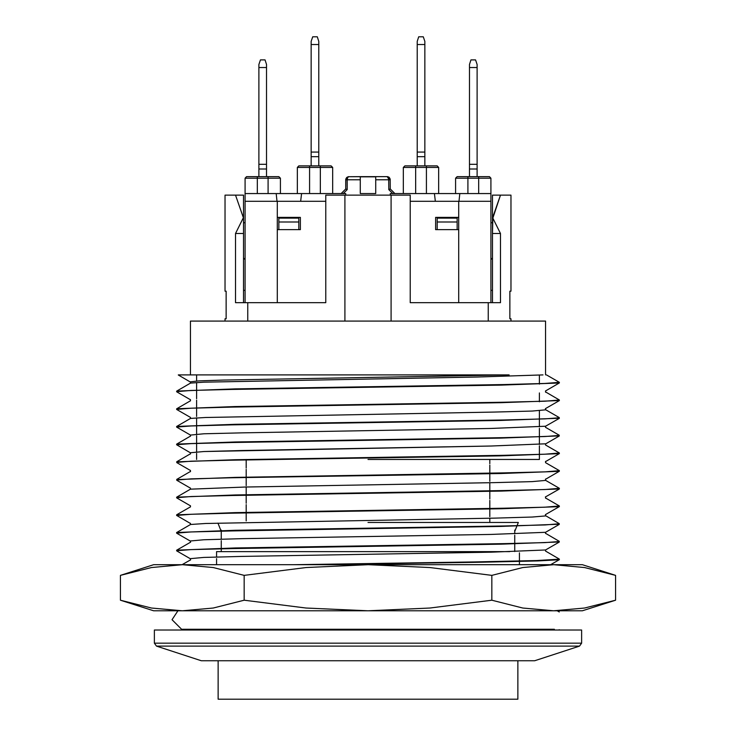 <?xml version="1.0" encoding="UTF-8"?>
<svg xmlns="http://www.w3.org/2000/svg" width="736" height="736" viewBox="0 0 736 736"><rect width="100%" height="100%" fill="white"/><g stroke="black" fill="none" stroke-linecap="round" stroke-linejoin="round"><path stroke-width="1.1" d="M492.485 195.095L510.931 195.095L510.931 291.152L509.901 291.152L509.901 318.817L509.901 291.152L509.901 318.817L509.901 291.152L510.931 291.152L510.931 195.095L510.931 222.76L510.931 195.095L500.434 195.095L492.881 218.15L500.434 233.524L500.434 302.68L488.281 302.68L488.281 321.126L488.281 302.68L410.265 302.68L410.265 195.095L325.735 195.095L325.735 302.68L247.719 302.68L247.719 321.126L247.719 302.68L235.566 302.68L235.566 233.524L235.566 302.68L325.735 302.68L325.735 195.095L344.945 195.095L344.945 321.126L344.945 195.095L391.055 195.095L391.055 321.126L391.055 195.095L410.265 195.095L410.265 302.68L500.434 302.68L500.434 233.524L492.485 233.524L492.485 302.68L492.485 233.524L500.434 233.524L492.881 218.15L492.485 233.524L492.485 218.15L500.434 195.095L492.485 195.095L492.485 218.15L492.485 195.095M225.069 195.095L243.515 195.095L243.515 302.68L243.515 233.524L235.566 233.524L243.119 218.15L235.566 233.524L243.515 233.524L243.515 218.15L235.566 195.095L243.515 195.095L243.515 218.15L235.566 195.095L225.069 195.095L225.069 291.152L226.099 291.152L226.099 318.817L225.069 318.817L225.069 321.126L225.069 318.817L226.099 318.817L226.099 291.152L226.099 318.817L226.099 291.152L225.069 291.152L225.069 195.095M510.931 318.817L510.931 321.126L510.931 318.817L509.901 318.817L510.931 318.817M510.931 276.727L510.931 222.76L510.931 276.727M490.949 290.389L492.485 290.389L490.949 290.389M245.051 290.389L243.515 290.389L245.051 290.389M298.844 165.894L331.117 165.894L332.654 167.44L332.654 193.559L332.654 167.44L331.117 165.894L298.844 165.894L309.598 165.894L298.844 165.894L297.307 167.44L297.307 193.559L297.307 167.44L298.844 165.894L309.598 165.894L300.38 165.894L309.598 165.894L309.598 193.559L309.598 167.44L297.307 167.44L298.844 165.894L297.307 167.44L309.598 167.44L309.598 165.894M268.106 176.658L268.106 178.195L245.051 178.195L246.588 176.658L278.861 176.658L280.398 178.195L280.398 193.559L280.398 178.195L268.106 178.195L268.106 193.559L268.106 178.195L257.342 178.195L257.342 193.559L257.342 178.195L245.051 178.195L245.051 193.559L345.718 193.559L345.718 195.095L345.718 193.559L301.53 193.559L300.665 201.25L325.735 201.25L300.665 201.25L301.53 193.559L276.175 193.559L277.04 201.25L325.735 201.25L277.325 201.25L277.325 302.68L277.325 229.678L300.38 229.678L277.325 229.678L277.325 217.387L300.38 217.387L300.38 229.678L300.38 217.387L277.325 217.387L277.325 201.25L245.051 201.25L245.051 193.559L276.175 193.559L277.04 201.25L245.051 201.25L245.051 178.195L246.588 176.658L278.861 176.658L280.398 178.195L268.106 178.195L268.106 176.658L278.861 176.658M406.419 165.894L437.156 165.894L438.693 167.44L438.693 193.559L438.693 167.44L426.402 167.44L426.402 193.559L426.402 167.44L415.647 167.44L415.647 193.559L415.647 167.44L403.346 167.44L403.346 193.559L403.346 167.44L404.883 165.894L415.647 165.894L404.883 165.894L403.346 167.44L415.647 167.44L415.647 165.894L437.156 165.894L438.693 167.44L415.647 167.44L415.647 165.894L406.419 165.894L415.647 165.894M387.21 176.658L389.123 177.33L390.209 179.05L390.282 188.95L394.892 193.559L390.282 188.95L388.746 189.584L388.709 179.05L387.559 176.677L389.381 177.56L390.209 179.05L390.282 188.95L388.746 189.584L388.709 179.05L387.21 176.658L388.847 177.128L390.282 179.731L375.682 179.731L375.682 193.559L360.318 193.559L360.318 179.731L360.318 193.559L375.682 193.559L375.682 176.658L387.21 176.658L360.318 176.658L360.318 179.731L347.254 179.731L347.254 189.584L345.718 188.95L345.791 179.05L346.619 177.56L348.1 176.732L375.682 176.658L375.682 179.731L390.282 179.731M424.865 44.482L424.865 41.409L423.329 36.8L418.72 36.8L417.183 41.409L417.183 44.482L417.183 41.409L418.72 36.8L423.329 36.8L424.865 41.409L424.865 44.482L417.183 44.482L417.183 152.067L417.183 44.482L424.865 44.482L424.865 152.067L417.183 152.067L417.183 156.676L417.183 152.067L424.865 152.067L424.865 44.482M424.865 156.676L424.865 152.067L424.865 156.676L417.183 156.676L417.183 165.894L417.183 156.676L424.865 156.676L424.865 165.894L424.865 156.676M410.265 201.25L458.96 201.25L459.825 193.559L434.47 193.559L435.335 201.25L410.265 201.25L458.675 201.25L458.675 229.678L435.62 229.678L435.62 217.387L458.675 217.387L458.675 302.68L458.675 229.678L435.62 229.678L435.62 217.387L458.675 217.387L458.675 201.25L490.949 201.25L490.949 302.68L490.949 193.559L434.47 193.559L435.335 201.25L410.265 201.25M245.051 302.68L245.051 201.25L245.051 302.68M477.121 67.537L477.121 64.464L475.585 59.855L470.976 59.855L469.439 64.464L469.439 67.537L477.121 67.537L477.121 64.464L475.585 59.855L470.976 59.855L469.439 64.464L469.439 67.537L477.121 67.537L477.121 164.358L477.121 67.537M477.121 168.976L477.121 164.358L469.439 164.358L469.439 67.537L469.439 164.358L477.121 164.358L477.121 176.658L477.121 168.976L469.439 168.976L469.439 164.358L469.439 168.976L477.121 168.976M469.439 176.658L469.439 168.976L469.439 176.658M390.282 193.559L434.47 193.559L390.282 193.559L390.282 195.095L390.282 193.559M490.949 178.195L490.949 193.559L459.825 193.559L458.96 201.25L490.949 201.25L490.949 178.195L478.658 178.195L478.658 193.559L478.658 178.195L467.894 178.195L467.894 193.559L467.894 178.195L455.602 178.195L455.602 193.559L455.602 178.195L457.139 176.658L489.412 176.658L490.949 178.195L455.602 178.195L457.139 176.658L489.412 176.658L490.949 178.195M457.139 221.996L457.139 218.15L437.156 218.15L437.156 221.996L457.139 221.996L457.139 229.678L457.139 218.15L437.156 218.15L437.156 221.996L457.139 221.996M437.156 229.678L437.156 221.996L437.156 229.678M298.844 221.996L298.844 218.15L278.861 218.15L278.861 221.996L298.844 221.996L298.844 229.678L298.844 218.15L278.861 218.15L278.861 221.996L298.844 221.996M278.861 229.678L278.861 221.996L278.861 229.678M375.682 176.787L360.318 176.787L375.682 176.787M341.108 193.559L345.718 188.95L345.736 179.391L346.877 177.33L348.79 176.658L347.705 177.56L347.254 179.731L345.718 179.731L345.883 178.719L348.1 176.732L360.318 176.658L360.318 179.731L347.254 179.731L347.254 189.584L345.718 188.95L341.108 193.559M243.515 222.76L245.051 222.76L243.515 222.76M243.515 257.996L245.051 259.652L243.515 257.996M492.485 222.76L490.949 222.76L492.485 222.76M490.949 259.652L492.485 257.996L490.949 259.652M311.135 44.482L311.135 41.409L312.671 36.8L317.28 36.8L318.817 41.409L317.28 36.8L312.671 36.8L311.135 41.409L311.135 44.482L318.817 44.482L318.817 41.409L318.817 152.067L318.817 44.482L311.135 44.482L311.135 152.067L318.817 152.067L318.817 156.676L318.817 152.067L311.135 152.067L311.135 44.482M311.135 165.894L311.135 152.067L311.135 156.676L318.817 156.676L318.817 165.894L318.817 156.676L311.135 156.676L311.135 165.894M258.879 67.537L258.879 64.464L260.415 59.855L258.879 64.464L258.879 164.358L258.879 67.537L266.561 67.537L266.561 64.464L265.024 59.855L260.415 59.855L265.024 59.855L266.561 64.464L266.561 67.537L258.879 67.537M258.879 176.658L258.879 164.358L266.561 164.358L266.561 67.537L266.561 164.358L258.879 164.358L258.879 168.976L266.561 168.976L266.561 164.358L266.561 168.976L258.879 168.976L258.879 176.658M266.561 176.658L266.561 168.976L266.561 176.658M489.799 459.448L489.799 463.689L489.799 459.448M489.799 465.032L489.799 481.307L489.799 465.032M489.799 482.715L489.799 498.99L489.799 482.715M489.799 500.425L489.799 516.718L489.799 500.425M489.799 518.199L489.799 522.459L489.799 518.199M559.286 382.334L544.842 383.502L503.948 384.532L235.143 388.912L176.769 391.092L235.143 388.912L503.948 384.532L544.842 383.502L559.286 382.334M559.286 400.062L544.934 401.212L504.086 402.233L235.115 406.585L176.714 408.756L235.115 406.585L504.086 402.233L544.934 401.212L559.286 400.062M559.286 417.763L544.98 418.894L503.958 419.962L235.253 424.267L176.723 426.42L235.253 424.267L503.958 419.962L544.98 418.894L559.286 417.763M559.213 435.408L544.916 436.577L503.902 437.653L235.345 441.996L176.787 444.121L235.345 441.996L503.902 437.653L544.916 436.577L559.213 435.408M559.277 453.026L544.898 454.232L504.068 455.29L235.272 459.706L176.75 461.849L235.272 459.706L504.068 455.29L544.898 454.232L559.277 453.026M559.342 470.681L545.026 471.85L504.022 472.917L235.097 477.37L176.824 479.559L235.097 477.37L504.022 472.917L545.026 471.85L559.342 470.681L559.342 471.261L559.342 470.681M559.332 488.354L544.962 489.504L504.096 490.572L235.354 494.997L176.842 497.205L235.354 494.997L504.096 490.572L544.962 489.504L559.332 488.354M559.296 506.037L544.842 507.205L503.976 508.245L235.124 512.633L176.796 514.823L235.124 512.633L503.976 508.245L544.842 507.205L559.296 506.037M559.268 523.765L545.008 524.924L504.234 525.936L235.124 530.306L176.723 532.468L235.124 530.306L504.234 525.936L545.008 524.924L559.268 523.765M559.277 541.484L544.971 542.616L504.059 543.665L235.216 547.98L176.723 550.142L235.216 547.98L504.059 543.665L544.971 542.616L559.277 541.484M559.185 559.139L536.562 560.574L473.966 561.945L294.179 564.724L473.966 561.945L536.562 560.574L559.185 559.139M559.332 629.749L558.477 630.044L559.332 629.749M317.832 564.724L482.374 562.212L537.933 560.915L559.277 559.7L550.592 564.724L559.286 559.7L537.933 560.915L482.374 562.212L317.832 564.724M176.723 550.758L191.112 549.59L232.061 548.578L500.876 544.189L559.222 541.981L500.876 544.189L232.061 548.578L191.112 549.59L176.723 550.758M176.677 533.122L191.112 531.962L231.96 530.904L500.673 526.461L559.158 524.253L500.673 526.461L231.96 530.904L191.112 531.962L176.677 533.122M176.658 515.448L190.983 514.271L231.941 513.213L500.94 508.751L559.259 506.616L500.94 508.751L231.941 513.213L190.983 514.271L176.658 515.448L176.658 514.896L176.658 515.448M176.75 497.748L191.13 496.542L232.052 495.475L500.682 491.124L559.231 488.998L500.682 491.124L232.052 495.475L191.13 496.542L176.75 497.748M176.769 480.01L191.102 478.86L232.024 477.793L500.922 473.496L559.286 471.334L545.44 479.32L559.286 471.334L500.922 473.496L232.024 477.793L191.102 478.86L176.769 480.01M176.778 462.346L191.01 461.196L231.914 460.184L500.784 455.823L559.25 453.643L545.44 461.647L559.268 453.67L500.784 455.823L231.914 460.184L191.01 461.196L176.778 462.346M176.704 444.737L191.056 443.578L231.96 442.529L500.784 438.122L559.158 435.905L500.784 438.122L231.96 442.529L191.056 443.578L176.704 444.737M176.658 427.082L191.047 425.914L231.923 424.856L500.636 420.394L559.268 418.214L500.636 420.394L231.923 424.856L191.047 425.914L176.658 427.082L176.658 426.494L176.658 427.073M176.695 409.4L191.093 408.195L231.969 407.137L500.922 402.712L559.231 400.596L500.922 402.712L231.969 407.137L191.093 408.195L176.695 409.4M176.778 391.672L191.02 390.494L231.812 389.418L500.912 385.103L559.259 382.968L545.44 390.954L559.268 382.968L500.912 385.103L231.812 389.418L191.02 390.494L176.778 391.672M581.624 630.044L154.376 630.044L154.376 643.181L581.624 643.181L579.508 646.107L156.492 646.107L154.376 643.181L581.624 643.181L579.508 646.107L156.492 646.107L154.376 643.181L154.376 630.044L581.624 630.044L581.624 643.181L581.624 630.044M534.75 660.781L201.25 660.781L156.492 646.107L201.25 660.781L534.75 660.781L579.508 646.107L534.75 660.781M542.938 374.918L477.425 376.979L204.148 382.186L190.56 383.106L176.741 391.064L190.56 383.088L204.148 382.186L477.425 376.979L542.938 374.918M190.486 374.918L190.486 321.126L545.514 321.126L190.486 321.126L190.486 374.918L509.128 374.918L178.333 374.918L509.128 374.918L223.864 380.034L199.024 380.917L190.596 381.846L199.024 380.917L223.864 380.034L509.128 374.918L190.486 374.918M190.486 383.171L190.486 381.846L190.486 383.171M190.486 400.835L190.486 399.538L190.486 400.835M190.486 418.517L190.486 417.284L190.486 418.517M545.348 409.86L532.211 411.038L494.187 412.096L205.565 417.524L190.569 418.434L176.723 426.42L190.56 418.434L205.565 417.524L494.187 412.096L532.211 411.038L545.348 409.86M190.55 435.04L203.854 433.817L241.666 432.823L491.142 428.435L545.431 426.245L491.142 428.435L241.666 432.823L203.854 433.817L190.55 435.04M190.486 436.264L190.486 435.04L190.486 436.264M190.504 452.741L203.844 451.536L241.712 450.496L491.197 446.062L545.367 443.836L491.197 446.062L203.844 451.536L190.504 452.741L190.486 454.038L190.486 452.741M190.486 471.702L190.486 470.414L190.486 471.702M190.486 489.256L190.486 488.078L190.486 489.256M545.477 480.378L532.1 481.602L494.27 482.604L244.895 487.002L190.606 489.192L244.895 487.002L494.27 482.604L532.1 481.602L545.477 480.378M190.486 506.883L190.486 505.715L190.486 506.883M190.486 524.547L190.486 523.305L190.486 524.547M545.44 515.908L532.22 517.086L494.215 518.107L205.694 523.526L190.569 524.474L176.714 532.468L190.56 524.474L205.694 523.526L494.215 518.107L532.22 517.086L545.44 515.908M190.642 540.923L203.789 539.746L241.785 538.697L491.05 534.456L545.44 532.349L491.05 534.456L241.785 538.697L203.789 539.746L190.642 540.923M190.486 542.266L190.486 540.923L190.486 542.266M190.615 558.606L203.808 557.419L241.73 556.434L491.151 552.166L545.459 550.013L491.151 552.166L241.73 556.434L203.808 557.419L190.615 558.606M190.486 560.059L190.486 558.596L190.486 560.059M368 459.448L539.359 459.448L539.359 445.86L539.359 459.448L368 459.448M509.652 551.66L216.614 551.66L216.614 556.986L216.614 551.66L509.652 551.66M519.386 552.819L519.386 564.724L519.386 552.819M519.386 629.271L519.386 630.044L519.386 629.271L554.346 629.271L181.654 629.271L172.049 619.666L177.891 610.825M514.777 530.141L514.777 533.793L514.777 530.141M514.777 535.302L514.777 551.503L514.777 535.302M120.437 600.217L120.437 575.331L151.386 567.557L182.326 564.724L153.603 564.724L120.437 575.331L120.437 600.217L151.386 608L182.326 610.825L213.274 608L244.214 600.217L244.214 575.331L213.274 567.557L182.326 564.724L151.386 567.557L120.437 575.331L153.603 564.724L368 564.724L306.02 567.557L244.214 575.331L213.274 567.557L182.326 564.724L368 564.724L306.02 567.557L244.214 575.331L244.214 600.217L306.02 607.991L368 610.825L429.925 607.991L491.786 600.217L491.786 575.331L429.925 567.566L368 564.724L553.674 564.724L522.726 567.557L491.786 575.331L429.925 567.566L368 564.724L553.674 564.724L522.726 567.557L491.786 575.331L491.786 600.217L522.726 608L553.674 610.825L584.614 608L615.563 600.217L615.563 575.331L584.614 567.557L553.674 564.724L582.397 564.724L553.674 564.724L584.614 567.557L615.563 575.331L615.563 600.217L584.614 608L553.674 610.825L153.603 610.825L120.437 600.217L151.386 608L182.326 610.825L213.274 608L244.214 600.217L306.02 607.991L368 610.825L429.925 607.991L491.786 600.217L522.726 608L553.674 610.825L153.603 610.825L120.437 600.217M503.801 610.825L232.199 610.825L503.801 610.825M582.397 610.825L553.674 610.825L582.397 610.825L615.563 600.217L582.397 610.825M517.85 660.781L517.85 699.2L218.15 699.2L218.15 660.781M368 522.459L518.31 522.459L368 522.459M435.62 165.894L426.402 165.894L435.62 165.894M348.79 176.658L347.705 177.56L347.254 179.731L345.718 179.731M332.654 167.44L331.117 165.894L332.654 167.44L320.353 167.44L320.353 193.559L320.353 167.44L309.598 167.44L320.353 167.44L320.353 165.894L320.353 167.44L332.654 167.44L331.117 165.894L332.654 167.44M392.72 193.559L388.746 189.584L392.72 193.559M347.254 189.584L343.28 193.559L347.254 189.584M257.342 178.195L257.342 176.658L257.342 178.195M426.402 165.894L426.402 167.44L426.402 165.894M467.894 176.658L467.894 178.195L467.894 176.658M478.658 176.658L478.658 178.195L478.658 176.658M246.201 459.448L246.201 468.068L246.201 459.448M246.201 469.375L246.201 485.696L246.201 469.375M246.201 486.974L246.201 503.286L246.201 486.974M246.201 504.638L246.201 520.913L246.201 504.638M559.342 559.627L559.342 559.139L559.342 559.627M559.342 506.552L559.342 506.037L559.342 506.552M559.342 488.934L559.342 488.354L559.342 488.934M559.342 453.569L559.342 453.026L559.342 453.569M559.342 400.531L559.342 400.062L559.342 400.531M559.342 382.895L559.342 382.334L559.342 382.895M176.658 550.758L176.658 550.215L176.658 550.758M176.658 533.122L176.658 532.542L176.658 533.122M176.658 497.748L176.658 497.278L176.658 497.748M176.658 444.737L176.658 444.185L176.658 444.737M176.658 409.4L176.658 408.82L176.658 409.4M176.658 391.672L176.658 391.166L176.658 391.672M545.514 374.918L545.514 321.126L545.514 374.918M545.514 392.159L545.514 390.917L545.514 392.159M545.514 409.86L545.514 408.59L545.514 409.86M545.514 427.432L545.514 426.172L545.514 427.432M545.514 445.022L545.514 443.762L545.514 445.022L559.268 452.925L545.514 444.986M545.514 462.696L545.514 461.389L545.514 462.696M545.514 480.378L545.514 479.072L545.514 480.378M545.514 498.162L545.514 496.818L545.514 498.162M545.514 515.908L545.514 514.565L545.514 515.908M545.514 533.526L545.514 532.275L545.514 533.526M545.514 551.098L545.514 549.948L545.514 551.098M557.244 610.825L559.286 612.002L557.244 610.825M545.514 551.034L559.222 558.946L545.514 551.034M190.587 559.811L182.077 564.724L190.587 559.811M545.514 533.352L559.286 541.31L545.514 533.352M190.587 542.138L176.723 550.142L190.587 542.138M545.514 515.678L559.25 523.618L545.514 515.678M545.514 498.005L559.25 505.945L545.514 498.005M190.569 506.8L176.75 514.777L190.569 506.8M545.514 480.332L559.277 488.281L545.514 480.332M190.578 489.118L176.778 497.085L190.578 489.118M545.514 462.659L559.296 470.617L545.514 462.659M190.56 471.454L176.741 479.43L190.56 471.454M190.55 453.79L176.704 461.776L190.55 453.79M545.514 427.312L559.231 435.234L545.514 427.312M190.56 436.108L176.76 444.075L190.56 436.108M545.514 409.639L559.296 417.597L545.514 409.639M545.514 391.957L559.277 399.906L545.514 391.957M190.55 400.761L176.714 408.756L190.55 400.761M546.517 374.863L559.259 382.223L546.517 374.863M176.741 550.878L190.486 558.817L176.741 550.878M559.259 542.046L545.422 550.031L559.259 542.046M176.741 533.204L190.486 541.144L176.741 533.204M559.231 524.382L545.413 532.367L559.231 524.382M176.714 515.513L190.486 523.471L176.714 515.513M559.296 506.672L545.413 514.694L559.296 506.672M176.76 497.867L190.486 505.798L176.76 497.867M559.25 489.026L545.422 497.012L559.25 489.026M176.76 480.194L190.486 488.124L176.76 480.194M176.769 462.53L190.486 470.451L176.769 462.53M176.741 444.838L190.486 452.778L176.741 444.838M559.231 436.016L545.431 443.983L559.231 436.016M176.723 427.147L190.486 435.096L176.723 427.147M559.314 418.296L545.413 426.319L559.314 418.296M176.723 409.474L190.486 417.422L176.723 409.474M559.259 400.651L545.413 408.646L559.259 400.651M176.769 391.828L190.486 399.749L176.769 391.828M178.268 375.02L190.486 382.076L178.268 375.02M539.359 444.443L539.359 428.306L539.359 444.443M539.359 426.797L539.359 410.66L539.359 426.797M539.359 401.727L539.359 392.941L539.359 401.727M539.359 384.091L539.359 375.24L539.359 384.091M196.641 459.448L196.641 453.367L196.641 459.448M196.641 451.904L196.641 435.666L196.641 451.904M196.641 434.166L196.641 417.873L196.641 434.166M196.641 416.447L196.641 400.163L196.641 416.447M196.641 398.765L196.641 382.564L196.641 398.765M196.641 381.064L196.641 374.918L196.641 381.064M216.614 558.606L216.614 564.724L216.614 558.606M216.614 629.271L216.614 630.044L216.614 629.271L212.722 629.271M221.223 530.141L221.223 539.166L221.223 530.141M221.223 540.721L221.223 551.66L221.223 540.721M582.397 564.724L615.563 575.331L582.397 564.724M514.777 531.456L518.31 522.459L514.777 531.456M221.223 531.456L217.957 523.13L221.223 531.456"/></g></svg>
